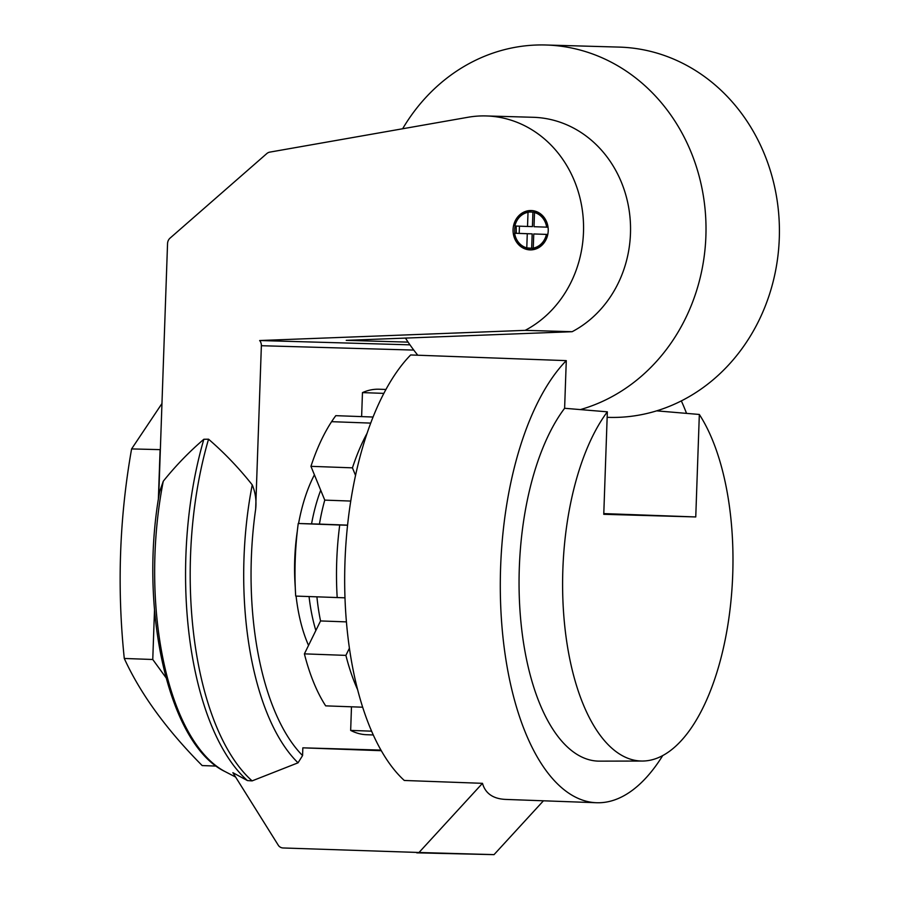 <?xml version="1.0" encoding="UTF-8"?>
<svg xmlns="http://www.w3.org/2000/svg" width="900" height="900" viewBox="0 0 900 900"><rect width="100%" height="100%" fill="white"/><g stroke="black" fill="none" stroke-linecap="round" stroke-linejoin="round"><path stroke-width="1.35" d="M662.726 755.584A232.414 104.422 -87.9 0 1 596.52 802.732A232.414 104.422 -87.9 0 1 501.446 619.684A232.414 104.422 -87.9 0 1 566.28 360.63L564.615 408.285L607.342 411.829L603.765 514.305L695.756 516.949L603.788 513.596M695.756 516.949L699.334 414.461L656.606 410.85M566.28 360.63L410.659 354.96A232.414 104.422 -87.9 0 0 344.723 572.096A232.414 104.422 -87.9 0 0 404.291 780.469L482.479 783.326L419.006 852.491L283.061 847.969A7.268 6.491 91.6 0 1 278.606 845.741L232.875 772.684L247.433 780.581L252.112 780.885A237.994 106.931 -87.9 0 1 208.541 439.2L203.85 439.267C189.09 451.912 175.567 465.896 163.26 481.252L159.626 491.749C138.521 607.793 167.974 744.548 225.259 771.683A219.746 98.73 -87.9 0 1 163.26 481.252M529.954 249.885A19.688 17.584 91.6 0 1 513.067 229.635A19.688 17.584 91.6 0 1 531.202 210.532A19.688 17.584 91.6 0 1 548.224 230.715A19.688 17.584 91.6 0 1 530.077 249.885A19.688 17.584 91.6 0 1 529.954 249.885M158.681 497.43L167.546 243.607A7.268 6.491 91.6 0 1 170.055 238.129L266.794 153.585A7.268 6.491 91.6 0 1 269.798 152.123L467.989 117.27A112.579 100.575 91.6 0 1 486.214 115.942A112.579 100.575 91.6 0 1 581.558 205.357A112.579 100.575 91.6 0 1 525.161 330.356L259.661 340.526A7.268 6.491 91.6 0 1 261.371 345.713L255.667 509.062C256.567 500.501 255.42 492.435 252.236 484.864C238.815 467.933 224.246 452.711 208.541 439.2M252.112 780.885L298.035 762.817L302.569 755.572L302.839 747.832L380.97 750.094M543.442 800.798L494.032 854.64L416.779 852.851M681.334 400.882A232.414 104.422 -87.9 0 1 686.554 413.404M596.52 802.732L505.834 799.425C493.178 798.896 485.392 793.53 482.479 783.326M216.338 766.08L202.174 765.574C166.399 729.506 140.434 693.81 124.279 658.462C116.944 587.824 119.374 517.984 131.602 448.92L161.966 403.515M131.602 448.92L160.357 449.64M165.982 677.666L152.764 659.498L154.496 610.11M124.279 658.462L152.764 659.498M158.355 499.545L160.088 449.966M315.855 630.506A116.212 52.211 -87.9 0 1 309.06 596.576M311.558 523.879A116.212 52.211 -87.9 0 1 320.715 490.23M308.543 645.401A116.212 52.211 -87.9 0 1 296.089 596.104M295.267 587.317A116.212 52.211 -87.9 0 1 297.304 531.18M298.575 523.507A116.212 52.211 -87.9 0 1 314.415 474.84M548.044 227.205L534.015 226.699L534.51 212.546L536.153 212.231L529.661 211.995L528.019 212.31L527.524 226.463L532.418 226.609L532.924 212.107M532.17 233.865L527.276 233.719L526.781 247.871L534.881 248.524L531.664 248.377L532.17 233.865L519.199 233.393L519.446 226.17M547.796 234.439L533.756 233.955L533.261 248.107L534.881 248.524M527.524 226.463L514.89 226.001A18.157 16.223 91.6 0 1 528.019 212.31M516.195 226.046L516.262 233.303L514.631 233.257L527.276 233.719M519.199 233.393L515.936 233.291M531.664 248.377L528.401 248.287M547.785 234.461L546.401 234.416A18.157 16.223 91.6 0 1 533.261 248.107M533.756 233.955L546.401 234.416M530.899 249.885A19.688 17.584 91.6 0 1 517.05 240.221M514.879 233.269A19.688 17.584 91.6 0 1 515.126 226.013M517.646 219.442A19.688 17.584 91.6 0 1 532.024 210.578M417.791 355.219A185.209 165.465 91.6 0 1 405.461 338.085M402.637 128.756A185.209 165.465 91.6 0 1 545.85 45A185.209 165.465 91.6 0 1 705.094 209.441A185.209 165.465 91.6 0 1 580.365 409.59M545.85 45L619.245 47.104A185.209 165.465 91.6 0 1 779.332 236.981A185.209 165.465 91.6 0 1 608.625 417.375L607.151 417.33M486.214 115.942L533.183 117.293A112.579 100.575 91.6 0 1 628.538 206.708A112.579 100.575 91.6 0 1 572.13 331.706L346.241 340.358L408.105 342.124M409.961 344.835L259.661 340.526M494.032 854.64L419.006 852.491M302.839 747.832L381.308 750.701M361.62 416.61L362.464 392.603A172.856 77.67 -87.9 0 1 379.181 389.228L385.931 389.464M373.298 734.962L366.57 734.715A172.856 77.67 -87.9 0 1 350.662 730.406L351.484 706.793M362.678 707.209L325.665 705.859A172.856 77.67 -87.9 0 1 304.391 653.861L320.546 620.944A127.103 57.105 -87.9 0 1 316.912 596.857M344.981 597.825L295.695 596.081A172.856 77.67 -87.9 0 1 298.238 523.496L319.433 524.104A127.103 57.105 -87.9 0 1 324.765 500.119L310.939 466.335A172.856 77.67 -87.9 0 1 331.605 421.673A172.856 77.67 -87.9 0 1 335.801 415.665L373.05 417.026M355.534 475.402L352.44 467.843A172.856 77.67 -87.9 0 1 367.054 433.339M337.196 597.6A172.856 77.67 -87.9 0 1 339.728 525.015L347.569 525.24M357.649 689.749A172.856 77.67 -87.9 0 1 345.892 655.38L349.425 648.18M352.44 467.843L310.939 466.335M350.752 501.064L324.765 500.119M347.569 525.139L319.433 524.104M339.728 525.015L298.238 523.496M346.433 621.889L320.546 620.944M345.892 655.38L304.391 653.861M371.61 731.171L350.662 730.406M383.839 393.379L362.464 392.603M607.342 411.829A189.112 84.971 92.1 0 0 564.57 624.308A189.112 84.971 92.1 0 0 642.386 761.04A189.112 84.971 92.1 0 0 727.616 626.445A189.112 84.971 92.1 0 0 699.334 414.461M642.386 761.04L599.535 761.141A190.778 85.714 -87.9 0 1 520.988 622.688A190.778 85.714 -87.9 0 1 564.615 408.285M572.13 331.706L525.161 330.356M534.51 212.546A18.157 16.223 91.6 0 1 546.649 227.16M536.141 212.591A18.157 16.223 91.6 0 1 545.861 220.252M545.265 241.031A18.157 16.223 91.6 0 1 534.892 248.153M526.781 247.871A18.157 16.223 91.6 0 1 514.631 233.257M247.433 780.581A237.87 106.875 -87.9 0 1 203.85 439.267M413.775 350.077L261.371 345.713M302.569 755.572A212.805 95.614 -87.9 0 1 255.667 509.062M370.699 423.101L331.605 421.673M298.035 762.817A219.634 98.685 -87.9 0 1 252.236 484.864M225.259 771.683L235.597 777.049"/></g></svg>
